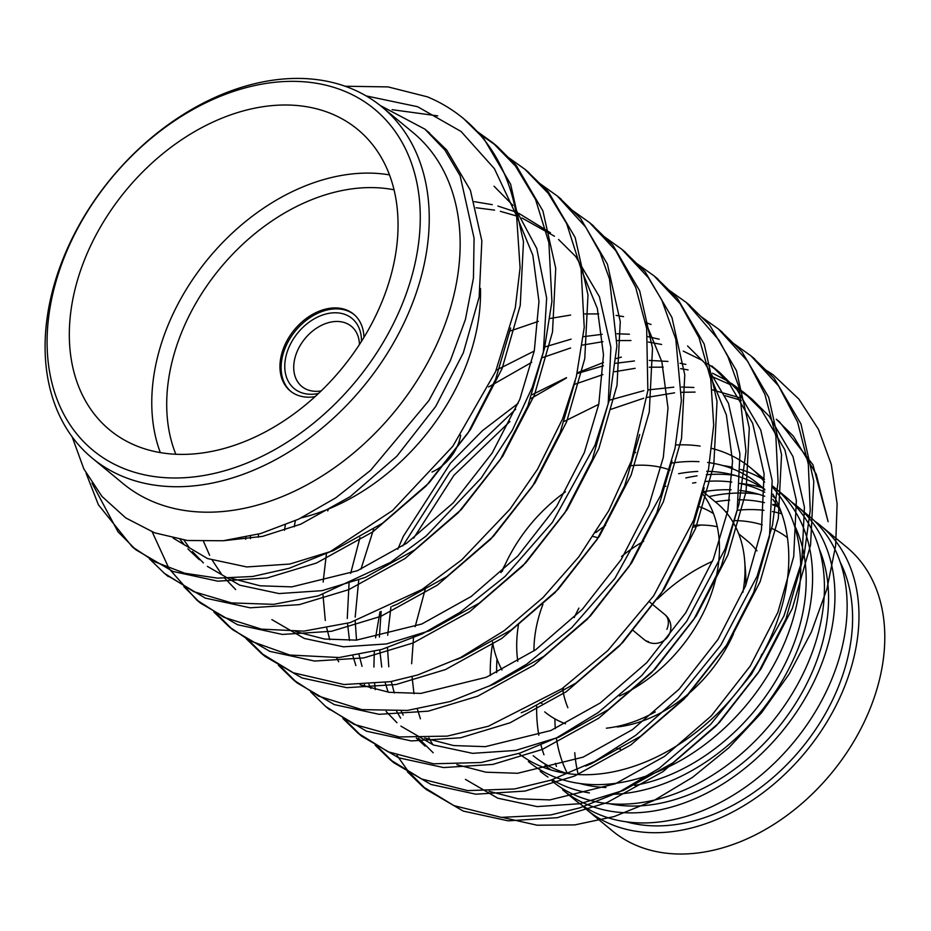 <?xml version="1.0" encoding="UTF-8"?>
<svg xmlns="http://www.w3.org/2000/svg" width="931" height="931" viewBox="0 0 931 931"><rect width="100%" height="100%" fill="white"/><g stroke="black" fill="none" stroke-linecap="round" stroke-linejoin="round"><path stroke-width="1.4" d="M657.379 599.168A153.673 110.393 129.5 0 1 712.448 561.358M563.092 691.593A153.673 110.393 129.5 0 1 563.43 687.718M693.642 527.132A153.673 110.393 129.5 0 1 700.636 525.061M735.222 520.592A153.673 110.393 129.5 0 1 762.256 524.84M771.787 528.436A153.673 110.393 129.5 0 1 787.44 537.641M761.861 654.19A125.545 90.179 129.5 0 1 759.754 658.892M620.535 749.118A125.545 90.179 129.5 0 1 616.846 748.419M567.875 707.735A125.545 90.179 129.5 0 1 562.499 688.37M574.241 617.556A125.545 90.179 129.5 0 1 578.942 608.094M621.559 556.47A125.545 90.179 129.5 0 1 643.658 541.318M694.293 525.27A125.545 90.179 129.5 0 1 717.289 526.725M738.69 533.789L747.197 540.806A125.545 90.179 129.5 0 1 757.008 550.861M733.57 633.708A125.545 90.179 129.5 0 1 617.195 726.983M533.963 650.955A125.545 90.179 129.5 0 1 542.924 604.359M595.747 532.625A125.545 90.179 129.5 0 1 605.581 525.375M699.856 506.918A125.545 90.179 129.5 0 1 713.495 513.598M703.37 491.999L716.975 503.229A135.286 97.173 129.5 0 1 744.672 560.671L745.533 571.518A125.545 90.179 129.5 0 1 745.696 585.529M655.261 711.901A135.286 97.173 129.5 0 1 606.384 728.193M565.513 723.783A135.286 97.173 129.5 0 1 544.728 711.878M517.811 661.336A135.286 97.173 129.5 0 1 518.486 624.713M664.094 486.296A135.286 97.173 129.5 0 1 665.944 486.261M619.476 695.992A135.286 97.173 129.5 0 0 707.234 604.324A135.286 97.173 129.5 0 0 702.917 494.175A135.286 97.173 129.5 0 1 702.94 494.21M744.672 560.671A135.286 97.173 129.5 0 1 742.88 592.349M542.063 703.429A135.286 97.173 129.5 0 1 540.027 702.707M502.03 669.994A135.286 97.173 129.5 0 1 492.534 641.994M502.181 571.459A135.286 97.173 129.5 0 1 565.361 491.917M629.565 465.849A135.286 97.173 129.5 0 1 670.111 470.039M598.039 537.955A33.469 24.043 -50.5 0 0 593.175 536.57M366.116 95.905L417.612 106.716L461.089 131.492L494.408 168.686L516.612 215.957L520.08 267.849L515.297 307.789L495.606 371.609L452.85 446.228L392.498 510.56L329.725 551.955L289.157 568.294L252.638 576.487L217.54 578.139L184.734 573.24L155.105 561.917L132.155 546.718L98.407 504.8L86.118 473.297M476.986 131.341L492.755 142.722L515.46 166.055L535.593 199.595L548.894 242.723L551.92 301.528L544.46 348.543L532.334 387.18L512.434 430.041L481.246 478.022L426.247 535.942L390.508 562.382L318.321 595.863L273.656 604.347L231.598 602.916L193.764 591.662L164.415 573.345L149.344 558.728M507.942 157.164L525.014 169.349L548.219 193.322L566.653 223.603L581.06 268.873L584.237 327.444L576.347 376.671L562.65 418.764L537.524 469.236L509.979 509.199L461.788 559.787L422.104 589.439L350.242 622.583L303.809 631.137L261.332 629.123L223.777 617.241L196.662 599.971L169.058 568.643L152.219 531.927M540.201 183.791L557.285 195.987L585.715 227.152L600.099 252.825L609.514 278.986L616.916 345.843L609.502 399.643L594.967 445.251L552.444 522.279L505.056 576.464L459.995 612.4L422.441 633.825L381.815 649.419L339.07 657.53L289.727 655.028L249.799 640.737L228.933 626.61L213.851 611.981M572.425 210.383L589.532 222.602L615.728 250.579L635.664 287.307L646.661 328.457L647.86 390.706L631.381 460.961L608.746 510.758L578.873 556.773L543.122 597.469L504.288 630.613L460.484 657.612L417.682 674.975L390.461 681.667L343.946 684.529L293.3 672.776L261.18 653.225L246.203 638.713M604.719 237.044L621.792 249.24L648.325 277.682L661.766 299.968L675.836 339.315L681.376 400.516L675.045 448.335L660.719 495.327L614.879 578.395L571.739 627.669L526.597 664.245L489.613 685.798L450.069 701.567L407.406 710.423L361.787 709.62L318.321 696.039L293.44 679.863L278.369 665.234M636.979 263.682L654.051 275.867L680.026 303.541L699.018 337.685L710.772 379.289L713.693 425.106L708.538 469.189L693.758 519.987L653.702 595.759L607.827 650.56L561.987 688.731L488.356 726.25L447.183 736.13L399.306 736.945L354.013 724.33L325.699 706.489L310.628 691.873M669.226 290.297L686.31 302.494L719.046 340.269L727.914 356.689L739.074 387.447L745.975 451.209L739.028 504.055L725.074 549.046L686.706 621.291L641.68 675.615L598.284 712.494L556.913 737.666L519.87 753.121L480.99 762.524L433.497 763.792L388.134 751.806L357.958 733.116L342.887 718.488M701.497 316.936L718.569 329.12L747.721 361.333L764.921 394.418L775.86 436.139L778.072 481.897L772.462 525.305L757.124 576.208L720.699 645.369L677.966 698.157L635.78 735.292L594.746 761.383L550.721 780.213L514.575 788.953L467.734 790.617L421.731 779.038L390.205 759.743L375.135 745.114M733.744 343.562L750.828 355.758L778.572 385.911L797.564 422.034L808.317 464.115L810.238 510.235L804.279 554.015L783.879 616.031L751.492 674.195L710.574 724.434L659.125 768.366L619.173 792.06L579.687 807.887L550.64 814.951L501.25 817.36L454.014 805.664L422.465 786.369L407.394 771.752M766.004 370.189L773.324 374.972L798.891 399.108L818.465 429.307L831.313 464.464L837.12 503.799L835.654 545.566L826.949 588.904L811.367 632.033L789.232 673.928L761.523 712.809L728.903 747.721L692.711 777.222L654.028 800.451L614.204 816.545L574.834 824.901L537.071 825.203L502.612 817.476M427.189 131.085L446.659 149.961L470.388 190.25L481.851 240.873L479.174 297.012L463.347 352.756L435.731 406.428L396.827 456.225L350.172 496.654L300.841 524.141L262.589 536.372L224.266 540.643M510.654 328.015L495.606 379.382L467.979 433.055L429.086 482.852L382.432 523.28L333.1 550.78L289.774 564.046L246.773 566.944L207.543 558.565L173.213 538.165M494.035 186.223L512.981 205.414M515.169 208.218L536.768 248.496L546.648 298.013L543.343 352.29L527.865 406.009L500.238 459.681L461.345 509.478L414.691 549.918L365.359 577.406L322.033 590.673L279.032 593.571L239.802 585.192L207.369 566.362M203.412 562.941L192.449 551.548M189.109 547.37L183.942 540.05M575.172 381.233L560.125 432.636L532.497 486.308L493.605 536.105L446.95 576.545L397.618 604.033L392.23 606.209M235.671 589.567L224.708 578.174M221.369 573.996L212.303 560.276M209.626 555.295L203.575 541.539M476.148 207.753L494.547 210.115M500.343 211.325L516.798 216.05M521.988 217.994L554.457 236.23M558.553 239.476L575.695 256.479L599.424 296.768L610.876 347.391L608.211 403.519L592.384 459.262L564.756 512.934L525.864 562.731L479.209 603.172L429.878 630.659L386.551 643.926L343.539 646.824L304.321 638.457L271.875 619.615M639.69 434.521L624.631 485.889L597.015 539.573L558.123 589.358L511.468 629.798L462.137 657.286L456.737 659.474M258.422 537.245L258.457 534.173M671.973 460.985L656.89 512.515L629.275 566.199L590.382 615.985L543.727 656.425L494.396 683.913L488.984 686.112M294.196 526.818L295.406 520.662M704.197 487.797L689.149 539.154L661.534 592.826L622.641 642.623L575.986 683.051L526.643 710.539L521.232 712.739M338.663 661.813L336.661 657.728M329.772 639.69L326.781 628.192M325.291 620.477L322.952 594.444M323.15 582.026L326.432 553.573M510.06 331.064L538.362 321.358M550.174 318.46L570.633 315.062M584.796 313.956L598.691 313.91M616.101 315.411L623.572 316.633M645.649 322.498L651.013 324.5M687.59 345.995L704.72 362.985L728.449 403.286L739.912 453.897L737.236 510.037L721.409 565.78L693.793 619.452L654.889 669.249L608.234 709.678L558.903 737.177L515.588 750.444L472.576 753.342L433.357 744.963L400.912 726.133M396.955 722.712L386.144 711.493M370.922 688.44L368.92 684.355M362.031 666.317L359.04 654.83M356.526 640.121L355.211 621.07M355.188 617.125L358.714 580.071M360.96 569.167L373.575 529.262M488.635 386.959L531.741 362.31M542.319 357.69L570.61 347.985M582.434 345.087L602.892 341.689M617.044 340.583L630.95 340.537M648.348 342.038L661.627 344.458M683.273 351.127L702.649 360.576M707.513 363.579L719.849 372.621L736.98 389.624L760.708 429.913L772.171 480.524L769.495 536.663L753.668 592.407L726.052 646.079L687.148 695.876L640.493 736.316L591.162 763.804L585.552 766.073M433.171 752.76L418.403 738.12M403.17 715.066L401.18 710.981M394.29 692.943L391.311 681.515M388.786 666.759L387.471 647.708M387.668 635.291L390.95 606.837M413.655 538.165L453.874 475.38L509.955 421.475M574.578 384.328L602.869 374.623M614.693 371.713L635.151 368.315M649.291 367.21L663.209 367.163M680.608 368.664L688.09 369.886M710.155 375.752L730.265 384.596M734.908 387.203L752.108 399.248L769.239 416.25L792.968 456.539L804.431 507.151L801.754 563.29L785.927 619.034L758.311 672.706L719.407 722.503L672.752 762.943L623.421 790.431L580.094 803.697L537.094 806.595L497.864 798.216L465.43 779.387M72.153 436.86L83.871 468.98L101.991 496.444L125.732 517.915L154.604 532.823L187.352 540.492L223.172 540.748L260.633 533.556L298.63 519.161L335.754 497.852L370.596 470.341L428.912 400.563L450.36 360.658L465.407 319.519L473.448 278.078L474.077 238.22L460.135 175.808L444.948 150.112L424.908 129.153L380.244 105.517M516.554 215.655L532.846 255.245L538.968 301.516L534.289 350.871L519.801 399.352L492.173 453.025L453.281 502.821L406.626 543.262L357.295 570.75L291.81 586.879L260.11 585.797L231.063 578.279M199.304 559.706L187.887 548.871M184.385 544.891L180.114 539.48M474.391 201.666L492.278 204.669M497.91 206.054L513.924 211.337M518.974 213.443L550.489 232.82M581.06 268.896L597.353 308.487L603.486 354.769L598.808 404.124L584.319 452.606L556.691 506.278L517.799 556.075L471.144 596.515L421.813 624.003L356.329 640.144L324.628 639.05L295.593 631.544M250.486 538.63L250.416 536.233M645.579 322.149L661.871 361.74L668.004 408.022L663.314 457.377L648.826 505.859L621.21 559.543L582.317 609.328L535.662 649.768L486.331 677.256L420.859 693.397L389.158 692.315L360.134 684.797M284.525 530.298L285.305 525.026M327.735 510.886L328.364 509.048M710.085 375.379L726.378 414.982L732.522 461.264L727.833 510.63L713.344 559.124L685.728 612.796L646.824 662.593L600.181 703.021L550.838 730.521L485.365 746.65L453.665 745.568L424.629 738.05M365.534 686.764L364.358 684.634M355.898 665.537L352.872 655.878M349.486 640.447L347.507 623.374M347.263 618.51L349.044 583.551M350.65 573.415L359.994 537.513M496.188 370.247L534.254 351.034M544.844 346.949L571.11 339.163M583.434 336.661L602.182 334.322M617.055 333.775L629.379 334.229M647.778 336.603L659.195 339.198M719.849 372.621L711.784 365.964L728.915 382.967L752.644 423.256L764.107 473.867L761.43 530.007L745.603 585.75L717.987 639.422L679.083 689.219L632.428 729.66L583.097 757.147L517.624 773.277L485.924 772.195L456.888 764.688M425.106 746.103L416.366 738.097M400.644 718.162L396.606 711.261M388.157 692.164L385.143 682.539M381.745 667.073L379.767 650.013M379.382 637.095L381.151 611.33M397.77 549.232L403.344 536.279L450.476 463.161L482.502 430.634L518.171 403.344M532.101 394.709L566.514 377.672M577.104 373.575L603.369 365.79M615.694 363.299L634.442 360.96M649.303 360.402L667.946 361.437M680.037 363.23L685.821 364.428M712.518 373.215L726.843 380.546M731.347 383.316L744.044 392.591L761.174 409.593L784.903 449.882L796.366 500.494L793.689 556.633L777.862 612.377L750.246 666.049L711.342 715.846L664.687 756.286L615.356 783.774L549.884 799.904L518.183 798.821L489.159 791.315M432.903 744.788L428.865 737.887M420.416 718.79L417.391 709.131M413.992 693.7L412.026 676.628M411.642 663.722L413.562 636.816M415.168 626.679L425.804 587.042M564.361 421.336L598.773 404.298M609.374 400.202L643.833 390.671M647.941 389.926L673.823 387.168M681.562 387.028L693.898 387.482M712.273 389.856L739.726 397.735M776.303 419.218L793.433 436.22L816.231 474.193L828.101 521.674L812.949 464.755L779.491 421.859L776.303 419.218M610.596 409.442L643.717 398.235M647.068 397.409L674.603 392.824M681.573 392.3L695.061 392.091M725.249 395.71L741.355 400.353M516.612 215.957A270.56 194.358 -50.5 0 0 463.312 118.412A270.56 194.358 -50.5 0 0 427.434 96.847L388.087 86.909L345.04 86.234M463.847 118.865L483.817 138.591L510.642 184.28L523.478 241.699L520.243 305.403L502.065 368.676L470.469 429.587L426.026 486.075L372.749 531.915L316.459 563.046L266.976 578.023L217.842 581.177L173.026 571.471L135.961 549.86L117.981 531.776L92.006 483.142M392.102 109.683L437.745 115.875M478.674 133.203L496.793 146.051L516.077 165.218L542.901 210.906L555.737 268.326L552.502 332.03L534.324 395.303L502.728 456.225L458.285 512.702L405.008 558.542L348.706 589.672L299.235 604.65L250.102 607.803L205.286 598.098L166.381 574.951M526.958 170.99L548.336 191.844L575.16 237.533L587.996 294.964L584.761 358.668L566.583 421.929L534.988 482.852L490.532 539.328L437.267 585.18L380.965 616.299L331.483 631.288L282.349 634.43L237.533 624.724L200.456 603.102L183.826 586.635M559.252 197.64L580.595 218.471L607.419 264.16L620.255 321.591L617.02 385.294L598.842 448.556L567.235 509.478L522.791 565.967L469.527 611.807L413.224 642.925L363.742 657.914L314.608 661.057L269.781 651.351L232.715 629.728L216.085 613.25M591.476 224.243L612.854 245.097L639.667 290.786L652.515 348.217L649.279 411.921L631.09 475.182L599.494 536.105L555.051 592.593L501.786 638.433L445.484 669.564L396.001 684.541L346.856 687.683L302.028 677.966L264.963 656.343L248.414 639.981M623.723 250.858L645.113 271.736L671.926 317.424L684.774 374.844L681.539 438.548L663.349 501.821L631.753 562.731L587.31 619.22L534.045 665.06L477.743 696.19L428.248 711.168L379.103 714.31L334.287 704.592L297.21 682.97L280.592 666.515M245.703 539.293L245.889 537.245M655.994 277.496L677.372 298.362L704.185 344.051L717.033 401.47L713.798 465.174L695.608 528.447L664.012 589.358L619.569 645.846L566.304 691.686L510.002 722.817L460.508 737.794L411.362 740.936L366.535 731.219L327.677 708.084M688.253 304.123L709.62 324.989L736.444 370.678L749.292 428.097L746.045 491.801L727.867 555.074L696.272 615.985L651.828 672.473L598.563 718.313L542.261 749.443L492.767 764.432L443.61 767.563L398.782 757.846L361.717 736.212L345.11 719.768M720.513 330.761L741.879 351.615L768.703 397.304L781.551 454.724L778.304 518.427L760.127 581.7L728.531 642.623L684.087 699.1L630.811 744.94L574.52 776.07L525.014 791.059L475.869 794.201L431.041 784.472L393.964 762.838L377.369 746.394M752.772 357.388L774.138 378.242L800.963 423.931L813.799 481.362L810.564 545.066L792.386 608.327L760.79 669.249L716.346 725.726L663.07 771.578L606.779 802.697L557.273 817.686L508.117 820.828L463.289 811.099L426.212 789.465L408.302 771.427L397.013 755.425M375.274 689.615L374.681 683.854M373.89 667.073L374.32 651.467M375.554 637.805L379.976 611.842M402.82 545.892L449.743 472.11L515.658 409.221M530.682 398.677L566.455 377.974M577.278 372.842L603.463 362.496M616.147 358.551L621.361 357.12M318.495 393.476A45.456 32.655 129.5 0 1 288.866 347.519A45.456 32.655 129.5 0 1 332.32 312.886A45.456 32.655 129.5 0 1 361.461 341.409M359.459 344.528A38.962 27.988 -50.5 0 0 351.394 326.35A38.962 27.988 -50.5 0 0 297.245 351.255A38.962 27.988 -50.5 0 0 301.795 386.446A38.962 27.988 -50.5 0 0 321.172 390.915M432.007 472.052A38.962 27.988 -50.5 0 0 460.682 435.208M354.222 314.655A49.785 35.762 -50.5 0 0 285.608 346.949A49.785 35.762 -50.5 0 0 290.844 391.427M363.951 337.406A49.785 35.762 -50.5 0 0 353.64 314.166A49.785 35.762 -50.5 0 0 284.444 345.995A49.785 35.762 -50.5 0 0 290.263 390.95A49.785 35.762 -50.5 0 0 315.039 396.664M160.318 452.571A194.8 139.929 129.5 0 1 169.372 322.056A194.8 139.929 129.5 0 1 389.53 174.9M480.477 288.424A194.8 139.929 129.5 0 1 301.353 517.845M394.081 189.808A183.977 132.155 -50.5 0 0 183.337 328.271A183.977 132.155 -50.5 0 0 175.819 454.223M86.92 253.988A194.8 139.929 -50.5 0 0 109.683 429.936A194.8 139.929 -50.5 0 0 341.607 368.792A194.8 139.929 -50.5 0 0 357.702 129.479A194.8 139.929 -50.5 0 0 86.92 253.988M67.067 250.509A221.159 158.864 -50.5 0 0 244.213 464.15A221.159 158.864 -50.5 0 0 389.81 124.451A221.159 158.864 -50.5 0 0 67.067 250.509M65.659 252.534A227.653 163.53 129.5 0 1 382.106 107.018A227.653 163.53 129.5 0 1 363.288 386.691A227.653 163.53 129.5 0 1 92.25 458.145A227.653 163.53 129.5 0 1 65.659 252.534M92.25 458.145L123.125 483.631A227.653 163.53 -50.5 0 0 338.663 464.72A227.653 163.53 -50.5 0 0 460.03 236.905A227.653 163.53 -50.5 0 0 412.968 132.505L382.106 107.018M773.324 374.972A270.56 194.358 -50.5 0 0 766.108 370.294M518.73 753.505A183.977 132.155 -50.5 0 0 564.605 773.102M568.527 773.684A183.977 132.155 -50.5 0 0 744.73 682.004A183.977 132.155 -50.5 0 0 772.835 494.105M764.619 482.095A183.977 132.155 -50.5 0 0 750.677 467.897A183.977 132.155 -50.5 0 0 711.878 448.428M700.124 446.089A183.977 132.155 -50.5 0 0 675.766 444.983M635.652 452.489A183.977 132.155 -50.5 0 0 634.151 452.978M565.443 491.777A183.977 132.155 -50.5 0 0 564.71 492.383M505.23 564.43A183.977 132.155 -50.5 0 0 500.925 572.612M492.697 642.937A183.977 132.155 -50.5 0 0 490.3 675.545M528.377 761.535A183.977 132.155 -50.5 0 0 741.169 711.075A183.977 132.155 -50.5 0 0 772.614 487.309M764.479 479.337A183.977 132.155 -50.5 0 0 762.629 477.766L750.677 467.897M496.979 658.962A176.401 126.721 -50.5 0 0 496.677 672.624M533.207 755.693A176.401 126.721 -50.5 0 0 567.375 773.533M781.796 513.772A176.401 126.721 -50.5 0 0 772.858 499.4M764.793 490.02A176.401 126.721 -50.5 0 0 757.799 483.608A176.401 126.721 -50.5 0 0 707.607 462.463M698.995 461.671A176.401 126.721 -50.5 0 0 671.391 463.138M545.054 765.468A176.401 126.721 -50.5 0 0 550.954 769.949M579.722 783.448A176.401 126.721 -50.5 0 0 605.93 787.498M634.57 785.415A176.401 126.721 -50.5 0 0 775.209 681.829A176.401 126.721 -50.5 0 0 793.875 524.025M775.162 498.329A176.401 126.721 -50.5 0 0 772.858 496.165M763.525 488.74A176.401 126.721 -50.5 0 0 706.734 471.295M697.761 471.423A176.401 126.721 -50.5 0 0 678.583 473.716M540.224 771.31A183.977 132.155 -50.5 0 0 547.952 777.048M552.188 779.724A183.977 132.155 -50.5 0 0 589.393 792.909M613.645 794.283A183.977 132.155 -50.5 0 0 788.057 670.32A183.977 132.155 -50.5 0 0 774.476 487.541A183.977 132.155 -50.5 0 0 772.544 485.994M761.779 478.685A183.977 132.155 -50.5 0 0 740.599 469.457M732.522 467.315A183.977 132.155 -50.5 0 0 723.131 465.616M552.083 781.086A183.977 132.155 -50.5 0 0 771.124 723.34A183.977 132.155 -50.5 0 0 786.323 497.317L774.476 487.541M735.013 475.404A183.977 132.155 -50.5 0 0 706.292 474.752M697.063 475.846A183.977 132.155 -50.5 0 0 685.81 477.952M764.793 492.208A176.401 126.721 -50.5 0 0 740.25 483.55M731.836 482.083A176.401 126.721 -50.5 0 0 705.302 481.49M695.853 482.584A176.401 126.721 -50.5 0 0 692.606 483.108M609.246 803.674A176.401 126.721 -50.5 0 0 777.443 728.554A176.401 126.721 -50.5 0 0 819.327 549.174M764.735 496.258A176.401 126.721 -50.5 0 0 739.749 490.451M731.091 489.811A176.401 126.721 -50.5 0 0 703.429 491.743M796.843 506.01L809.039 516.077A183.977 132.155 -50.5 0 1 793.84 742.088A183.977 132.155 -50.5 0 1 574.799 799.845L562.603 789.779A183.977 132.155 -50.5 0 0 781.644 732.022A183.977 132.155 -50.5 0 0 796.843 506.01A183.977 132.155 -50.5 0 0 791.431 501.856M761.767 487.565A183.977 132.155 -50.5 0 0 739.68 483.422M536.698 706.059A183.977 132.155 -50.5 0 0 538.84 735.176M540.992 745.091A183.977 132.155 -50.5 0 0 543.96 754.797M758.963 494.338A183.977 132.155 -50.5 0 0 708.957 496.607M777.792 506.65A176.401 126.721 -50.5 0 0 772.742 504.893M764.491 502.635A176.401 126.721 -50.5 0 0 738.76 499.796M729.706 500.11A176.401 126.721 -50.5 0 0 715.322 501.856M554.899 718.86A176.401 126.721 -50.5 0 0 555.307 728.589M556.389 738.213A176.401 126.721 -50.5 0 0 567.433 773.533M626.167 821.77A176.401 126.721 -50.5 0 0 801.475 748.396A176.401 126.721 -50.5 0 0 840.297 562.359M781.819 513.831A176.401 126.721 -50.5 0 0 772.427 511.585M763.955 510.304A176.401 126.721 -50.5 0 0 737.201 510.246M727.658 511.538A176.401 126.721 -50.5 0 0 725.749 511.875M555.365 763.327A183.977 132.155 -50.5 0 0 556.482 766.469M583.306 806.735A183.977 132.155 -50.5 0 0 586.635 809.609A183.977 132.155 -50.5 0 0 805.676 751.864A183.977 132.155 -50.5 0 0 820.874 525.84A183.977 132.155 -50.5 0 0 814.765 521.197M776.873 505.172A183.977 132.155 -50.5 0 0 772.753 504.416M574.753 752.667A183.977 132.155 -50.5 0 0 578.244 774.569M586.635 809.609L612.435 830.918A183.977 132.155 -50.5 0 0 831.488 773.172A183.977 132.155 -50.5 0 0 846.686 547.149L820.874 525.84M633.394 630.694L644.322 639.725A16.234 11.661 -50.5 0 0 648.488 641.599M666.887 629.344A16.234 11.661 -50.5 0 0 664.99 614.681A16.234 16.234 0 0 1 667.178 637.537A16.234 16.234 0 0 1 644.322 639.725M429.528 132.97L424.908 129.165M752.108 399.248L744.044 392.591M754.727 358.97L750.828 355.758M722.468 332.344L718.569 329.12M690.208 305.717L686.31 302.494M657.949 279.091L654.051 275.867M625.702 252.464L621.792 249.24M593.443 225.837L589.532 222.602M561.184 199.199L557.285 195.987M528.924 172.572L525.014 169.349M496.665 145.946L492.755 142.722M464.406 119.319L463.312 118.412M426.375 789.593L422.465 786.369M394.116 762.966L390.205 759.743M361.856 736.34L357.958 733.116M329.609 709.713L325.699 706.489M297.35 683.086L293.44 679.863M265.091 656.46L261.18 653.225M232.831 629.822L228.921 626.598M200.572 603.195L196.662 599.971M168.313 576.568L164.415 573.345M136.054 549.942L132.155 546.718M764.793 489.369L757.799 483.608M649.431 601.845L664.99 614.681"/></g></svg>
